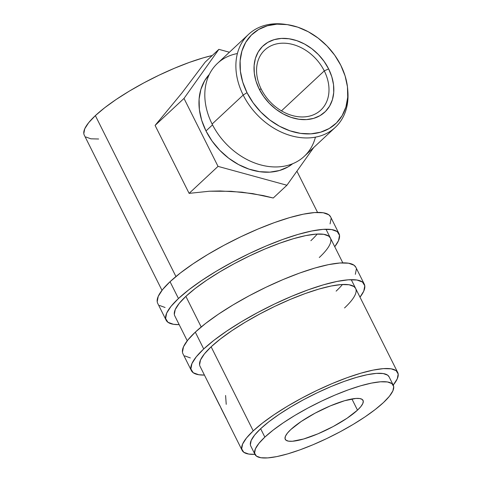 <?xml version="1.0" encoding="UTF-8"?>
<svg xmlns="http://www.w3.org/2000/svg" width="482" height="482" viewBox="0 0 482 482"><rect width="100%" height="100%" fill="white"/><g stroke="black" fill="none" stroke-linecap="round" stroke-linejoin="round"><path stroke-width="0.72" d="M191.408 370.652A96.659 22.443 -26.6 0 0 204.428 375.074L198.759 374.737L193.198 372.719L190.884 368.959L191.92 363.597L196.252 356.843L203.717 348.962L195.3 332.146A96.659 22.443 153.4 0 0 182.985 353.842L191.408 370.652A96.659 22.443 -26.6 0 1 203.717 348.962L214.038 340.244L226.805 331.038L241.536 321.687L257.659 312.559L274.559 303.997L291.586 296.334L308.082 289.863L323.416 284.832L337.002 281.44L348.311 279.807L356.909 280.012L362.476 282.03L364.784 285.79L363.753 291.152L360 297.171A96.659 22.443 -26.6 0 0 364.265 284.097L355.843 267.281A96.659 22.443 153.4 0 0 288.218 277.433A96.659 22.443 153.4 0 0 195.3 332.146L203.717 348.962A96.659 22.443 -26.6 0 1 296.641 294.243A96.659 22.443 -26.6 0 1 364.265 284.097M336.123 291.134A86.995 20.196 153.4 0 0 342.467 284.494M220.28 406.308L219.635 405.416A86.995 20.196 -26.6 0 1 219.479 405.127L200.048 366.326A86.995 20.196 -26.6 0 1 211.128 346.805A86.995 20.196 -26.6 0 1 294.761 297.557A86.995 20.196 -26.6 0 1 355.62 288.423A86.995 20.196 -26.6 0 1 344.54 307.944M355.662 288.501L354.011 286.561L349.004 284.748L341.262 284.567L331.086 286.031L318.861 289.086L305.058 293.61L290.206 299.436L274.885 306.335L259.678 314.041L245.163 322.259L231.908 330.67L220.419 338.96L211.128 346.805L204.41 353.896L200.512 359.976L199.584 364.802M355.336 274.336L356.367 268.98M355.891 267.371L354.053 265.214L348.492 263.196L339.888 262.997L328.579 264.624L314.999 268.016L299.659 273.047L283.163 279.518L266.136 287.182L249.236 295.743L233.113 304.877L218.382 314.222L205.615 323.434L195.3 332.146L187.829 340.033L183.497 346.787L182.467 352.143M184.775 355.909L190.342 357.927M166.145 320.217A96.659 22.443 -26.6 0 0 179.171 324.633L173.502 324.302L167.941 322.277L165.627 318.518L166.658 313.155L170.99 306.407L178.46 298.521L170.044 281.705A96.659 22.443 153.4 0 0 157.728 303.401L166.145 320.217A96.659 22.443 -26.6 0 1 178.46 298.521L188.775 289.809L201.548 280.596L216.273 271.245L232.402 262.118L249.302 253.556L266.323 245.892L282.826 239.421L298.159 234.391L311.74 230.999L323.054 229.372L331.652 229.571L337.213 231.589L339.527 235.349L338.497 240.711L334.743 246.73A96.659 22.443 -26.6 0 0 339.003 233.656L330.586 216.84A96.659 22.443 153.4 0 0 262.961 226.992A96.659 22.443 153.4 0 0 170.044 281.705L178.46 298.521A96.659 22.443 -26.6 0 1 271.378 243.802A96.659 22.443 -26.6 0 1 339.003 233.656M310.86 240.693A86.995 20.196 153.4 0 0 317.21 234.053M187.251 340.768L174.791 315.885A86.995 20.196 -26.6 0 1 185.871 296.364A86.995 20.196 -26.6 0 1 269.498 247.115A86.995 20.196 -26.6 0 1 330.363 237.981A86.995 20.196 -26.6 0 1 319.283 257.509M330.405 238.066L328.754 236.126L323.747 234.306L316.005 234.125L305.823 235.59L293.598 238.644L279.801 243.175L264.949 248.995L249.628 255.894L234.415 263.6L219.906 271.818L206.651 280.229L195.156 288.519L185.871 296.364L179.153 303.461L175.249 309.534L174.321 314.36M330.074 223.895L331.104 218.539M330.634 216.93L328.796 214.773L323.235 212.755L314.632 212.556L303.323 214.183L289.736 217.581L274.403 222.606L257.906 229.077L240.88 236.74L223.979 245.302L207.856 254.436L193.125 263.787L180.358 272.993L170.044 281.705L162.573 289.592L158.241 296.346L157.21 301.702M159.518 305.468L165.079 307.486M261.28 89.242A41.078 31.39 47 0 0 310.673 115.794A41.078 31.39 47 0 0 324.278 70.896L328.628 68.896A45.266 34.59 -133 0 1 313.631 118.373A45.266 34.59 -133 0 1 259.214 89.116L261.28 89.242A41.078 31.39 -133 0 1 264.751 50.038A41.078 31.39 -133 0 1 324.278 70.896A41.078 31.39 -133 0 1 320.807 110.101A41.078 31.39 -133 0 1 261.28 89.242L259.214 89.116L256.032 81.241L254.309 73.276L254.11 65.54L255.436 58.316L258.244 51.887L262.425 46.501L267.811 42.368L274.204 39.638L281.355 38.421L288.989 38.765L296.81 40.657L304.522 44.019L311.824 48.73L318.439 54.599L324.115 61.413L328.628 68.896L331.809 76.771L333.532 84.73L333.731 92.472L332.405 99.696L329.592 106.124L325.416 111.511L320.024 115.644L313.631 118.373L306.486 119.59L298.852 119.247L291.026 117.355L283.32 113.993L276.011 109.281L269.396 103.413L263.726 96.599L259.214 89.116A45.266 34.59 -133 0 1 274.204 39.638A45.266 34.59 -133 0 1 328.628 68.896L324.278 70.896L281.458 110.86L324.278 70.896A41.078 31.39 47 0 0 274.891 44.338A41.078 31.39 47 0 0 261.28 89.242M286.844 24.57L284.591 24.257A63.588 48.592 47 0 0 243.187 95.05L247.013 92.665A61.172 46.742 -133 0 1 286.844 24.57A61.172 46.742 -133 0 1 340.822 65.347L334.725 55.225L327.061 46.025L318.12 38.09L308.245 31.728L297.828 27.179L287.254 24.624L276.939 24.16L267.275 25.805L258.641 29.492L251.357 35.084L245.712 42.362L241.916 51.044L240.12 60.804L240.391 71.27L242.717 82.024L247.013 92.665L253.116 102.78L260.78 111.987L269.721 119.922L279.59 126.284L290.013 130.833L300.581 133.387L310.896 133.851L320.56 132.207L329.2 128.519L336.484 122.928L342.13 115.65L345.925 106.962L347.721 97.201L347.45 86.742L345.118 75.987L340.822 65.347A61.172 46.742 -133 0 1 347.739 89.815A61.172 46.742 -133 0 1 309.438 133.912A61.172 46.742 -133 0 1 247.013 92.665L243.187 95.05A63.588 48.592 -133 0 1 248.561 34.361A63.588 48.592 -133 0 1 285.724 24.425M248.561 34.361L217.484 63.365A63.588 48.592 47 0 0 212.116 124.049A63.588 48.592 -133 0 1 237.391 53.544M315.427 137.153A63.588 48.592 -133 0 1 268.787 166.513A63.588 48.592 -133 0 1 212.116 124.049L243.187 95.05L212.116 124.049A63.588 48.592 47 0 0 304.263 156.337L335.333 127.332A63.588 48.592 -133 0 1 243.187 95.05A63.588 48.592 47 0 0 308.076 137.924A63.588 48.592 47 0 0 347.896 92.086L347.739 89.815M205.995 130.953L212.526 124.856L205.995 130.953L212.092 141.069L219.756 150.276L228.697 158.21L238.566 164.573L248.989 169.116L259.563 171.67L269.878 172.14L279.536 170.495L288.176 166.808L292.664 163.723A61.172 46.742 47 0 1 205.995 130.953A61.172 46.742 47 0 1 209.315 74.427L204.687 80.645L200.892 89.333L199.096 99.093L199.367 109.553L201.693 120.313L205.995 130.953M357.493 410.134L351.902 398.963L357.493 410.134L360.855 406.585L362.807 403.548L363.271 401.138L362.229 399.445L359.729 398.536L355.855 398.445L344.654 400.705L330.333 405.88L315.065 413.182L301.178 421.497L290.791 429.564A43.494 10.098 -26.6 0 1 332.604 404.94A43.494 10.098 -26.6 0 1 363.036 400.373A43.494 10.098 -26.6 0 1 357.493 410.134A43.494 10.098 -26.6 0 1 315.68 434.758A43.494 10.098 -26.6 0 1 285.248 439.325A43.494 10.098 -26.6 0 1 290.791 429.564L287.429 433.113L285.483 436.15L285.019 438.56L286.055 440.253L288.561 441.163L292.429 441.253L303.63 438.994L317.957 433.818L333.225 426.516L347.106 418.201L357.493 410.134M393.288 385.226L389.076 376.816A77.325 17.955 153.4 0 0 334.978 384.937A77.325 17.955 153.4 0 0 260.642 428.709L264.847 437.12A77.325 17.955 -26.6 0 1 339.183 393.342A77.325 17.955 -26.6 0 1 393.288 385.226A77.325 17.955 -26.6 0 1 383.437 402.578L375.183 409.549L364.97 416.918L353.186 424.395L340.286 431.703L326.766 438.554L313.143 444.681L299.949 449.857L287.676 453.881L276.813 456.599L267.763 457.9L260.882 457.743L256.43 456.123L254.586 453.116L255.406 448.826L258.876 443.428L264.847 437.12L260.642 428.709A77.325 17.955 153.4 0 0 250.791 446.067L255.002 454.472A77.325 17.955 -26.6 0 1 264.847 437.12L273.101 430.149L283.32 422.78L295.098 415.297L308.004 407.995L321.518 401.144L335.141 395.011L348.341 389.836L360.608 385.817L371.477 383.1L380.521 381.798L387.401 381.955L391.854 383.57L393.704 386.582L392.878 390.872L389.408 396.27L383.437 402.578A77.325 17.955 -26.6 0 1 309.101 446.35A77.325 17.955 -26.6 0 1 255.002 454.472M242.145 450.393A86.995 20.196 -26.6 0 0 254.936 454.339L248.766 454.068L243.759 452.255L241.681 448.869L242.609 444.043L246.507 437.963L253.231 430.872L211.128 346.805L253.231 430.872A86.995 20.196 -26.6 0 1 336.858 381.624A86.995 20.196 -26.6 0 1 397.716 372.49A86.995 20.196 -26.6 0 1 393.222 385.088L397.258 378.84L398.186 374.014L396.108 370.628L391.101 368.814L383.359 368.634L373.182 370.098L360.958 373.152L347.154 377.677L332.309 383.503L316.981 390.402L301.774 398.108L287.26 406.326L274.005 414.737L262.515 423.027L253.231 430.872A86.995 20.196 -26.6 0 0 242.145 450.393L227.414 420.973A86.995 20.196 153.4 0 1 227.076 420.087L212.345 390.667L227.076 420.087A86.995 20.196 -26.6 0 0 227.715 421.491M201.199 326.971L185.871 296.364L201.199 326.971M83.814 133.616L84.742 128.79L88.64 122.711L95.364 115.62L104.648 107.775L116.138 99.485L129.393 91.074L143.907 82.856L159.114 75.15L174.442 68.251L189.287 62.425L203.091 57.9L212.267 55.502A86.995 20.196 153.4 0 0 95.364 115.62L175.942 276.529L95.364 115.62A86.995 20.196 153.4 0 0 84.284 135.141L161.994 290.327M212.58 391.336A86.995 20.196 -26.6 0 1 212.345 390.667A86.995 20.196 -26.6 0 0 212.58 391.336L219.382 404.916L212.58 391.336M219.479 405.127A86.995 20.196 -26.6 0 1 219.382 404.916L219.382 404.916A86.995 20.196 -26.6 0 0 219.635 405.416L219.997 405.946M209.531 191.215L189.113 193.366L155.09 125.416L181.871 93.044L205.193 62.106L218.87 49.345L184.004 98.43L218.027 166.38L189.113 193.366L155.09 125.416L184.004 98.43L155.09 125.416L181.871 93.044L205.193 62.106L218.87 49.345L229.414 52.231L218.87 49.345L184.004 98.43L218.027 166.38L286.923 185.245L313.752 147.474L286.923 185.245L273.252 198.006L252.664 193.595L231.071 191.294L209.531 191.215L189.113 193.366L218.027 166.38L286.923 185.245L273.252 198.006L263.148 195.547L241.928 192.167L220.226 190.974L209.531 191.215M389.113 376.888L387.642 375.165L383.196 373.55L376.315 373.387L367.266 374.695L356.397 377.406L344.13 381.431L330.929 386.606L317.313 392.74L303.793 399.59L290.893 406.892L279.108 414.369L268.896 421.738L260.642 428.709L254.665 435.017L251.2 440.421L250.375 444.711M85.892 137.002L90.899 138.816L98.641 138.997M226.227 404.344L225.588 395.487M220.889 407.935L225.901 417.954A86.995 20.196 -26.6 0 1 225.805 417.743A86.995 20.196 -26.6 0 0 226.407 418.75A86.995 20.196 -26.6 0 1 225.901 417.954M347.805 90.953A63.588 48.592 -133 0 1 335.333 127.332M397.716 372.49L351.239 279.674M342.823 262.865L325.983 229.233M317.566 212.423L296.912 171.182"/></g></svg>
